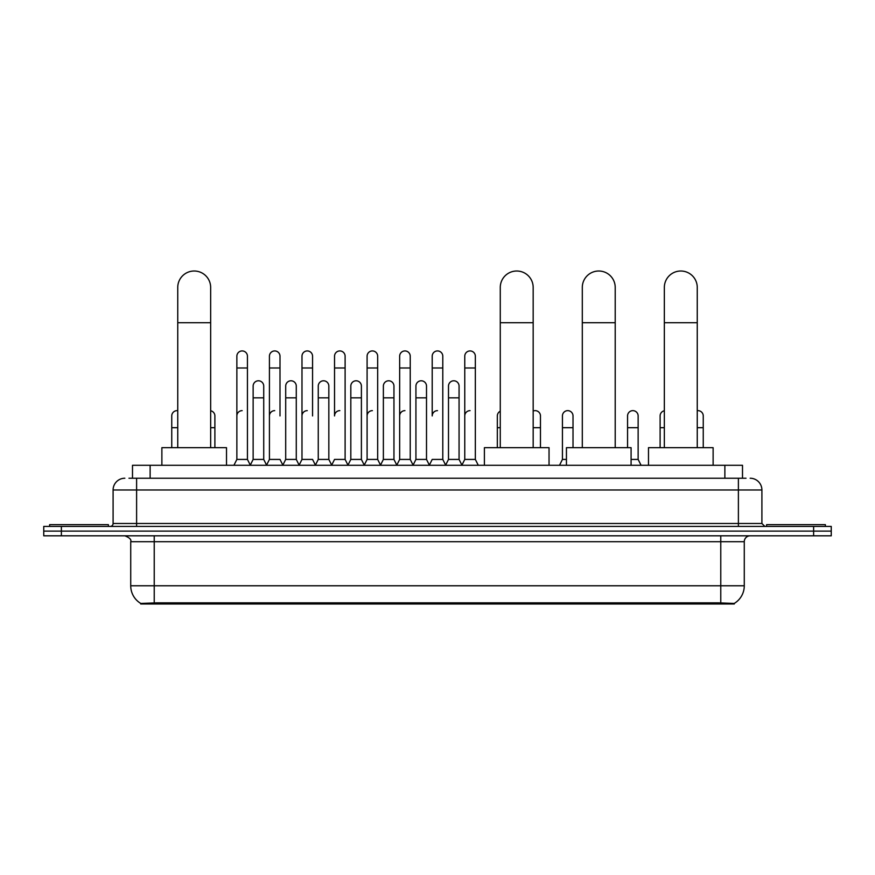 <?xml version="1.0" encoding="UTF-8"?>
<svg xmlns="http://www.w3.org/2000/svg" width="875" height="875" viewBox="0 0 875 875"><rect width="100%" height="100%" fill="white"/><g stroke="black" fill="none" stroke-linecap="round" stroke-linejoin="round"><path stroke-width="1.31" d="M128.964 478.231L136.609 478.231L128.964 478.231L132.497 478.231L132.497 465.292L742.503 465.292L742.503 478.231M734.278 603.991L140.722 603.991L140.722 603.411M130.725 585.769L154.23 585.769L154.23 541.702L130.725 541.702L130.725 585.769A20.573 20.573 0 0 0 140.787 603.455L156.581 602.853L718.419 602.853L734.212 603.455A20.573 20.573 0 0 0 744.275 585.769L744.275 541.702A5.873 5.873 0 0 1 750.148 535.817M831.25 535.817L831.25 531.114L43.75 531.114L43.75 535.817L61.381 535.817L61.381 531.114L43.75 531.114L43.75 526.422L61.381 526.422L61.381 531.114L831.25 531.114L831.25 535.817L61.381 535.817M124.852 478.231A11.758 11.758 0 0 0 113.094 489.978L113.094 523.48A2.942 2.942 0 0 1 110.162 526.422M750.148 478.231A11.758 11.758 0 0 1 761.906 489.978L136.609 489.978L136.609 478.231L746.036 478.231M761.906 489.978L761.906 523.48L764.837 526.422M831.25 526.422L831.25 531.114L831.25 526.422L61.381 526.422M108.391 526.422L108.391 524.65L49.623 524.65L49.623 526.422M825.377 526.422L825.377 524.65L766.609 524.65L766.609 526.422M177.745 447.672L177.745 287.459A16.45 16.45 0 0 1 194.195 271.009A16.45 16.45 0 0 1 210.656 287.459A16.45 16.45 0 0 0 194.195 271.009M210.656 447.672L210.656 287.459M226.516 465.292L226.516 447.672L161.875 447.672L161.875 465.292M500.27 447.672L500.27 287.459A16.45 16.45 0 0 1 516.72 271.009A16.45 16.45 0 0 1 533.17 287.459A16.45 16.45 0 0 0 516.72 271.009M533.17 447.672L533.17 287.459M549.041 465.292L549.041 447.672L484.4 447.672L484.4 465.292M582.302 447.672L582.302 287.459A16.45 16.45 0 0 1 598.763 271.009A16.45 16.45 0 0 1 615.212 287.459A16.45 16.45 0 0 0 598.763 271.009M615.212 447.672L615.212 287.459M631.083 465.292L631.083 447.672L566.442 447.672L566.442 465.292M664.344 447.672L664.344 287.459A16.45 16.45 0 0 1 680.805 271.009A16.45 16.45 0 0 1 697.255 287.459A16.45 16.45 0 0 0 680.805 271.009M697.255 447.672L697.255 287.459M713.125 465.292L713.125 447.672L648.484 447.672L648.484 465.292M233.92 465.292L236.863 459.419L247.439 459.419L250.381 465.292M247.439 459.419L247.439 356.223A5.294 5.294 0 0 0 242.156 350.93A5.294 5.294 0 0 1 242.484 350.941M236.863 459.419L236.863 367.981L247.439 367.981M236.863 367.981L236.863 356.223A5.294 5.294 0 0 1 242.156 350.93M266.481 465.292L269.423 459.419L280 459.419L282.942 465.292M280 415.931L280 356.223A5.294 5.294 0 0 0 274.706 350.93A5.294 5.294 0 0 1 275.045 350.941M269.423 459.419L269.423 367.981L280 367.981M269.423 367.981L269.423 356.223A5.294 5.294 0 0 1 274.706 350.93M299.042 465.292L301.984 459.419L312.561 459.419L315.492 465.292M312.561 415.931L312.561 356.223A5.294 5.294 0 0 0 307.267 350.93A5.294 5.294 0 0 1 307.595 350.941M301.984 459.419L301.984 367.981L312.561 367.981M301.984 367.981L301.984 356.223A5.294 5.294 0 0 1 307.267 350.93M331.603 465.292L334.534 459.419L345.111 459.419L348.053 465.292M345.111 459.419L345.111 356.223A5.294 5.294 0 0 0 339.828 350.93A5.294 5.294 0 0 1 340.156 350.941M339.828 410.637A5.294 5.294 0 0 0 334.534 415.931L334.534 367.981L345.111 367.981M334.534 367.981L334.534 356.223A5.294 5.294 0 0 1 339.828 350.93M364.153 465.292L367.095 459.419L377.672 459.419L380.614 465.292M377.672 459.419L377.672 356.223A5.294 5.294 0 0 0 372.389 350.93A5.294 5.294 0 0 1 372.717 350.941M367.095 459.419L367.095 367.981L377.672 367.981M367.095 367.981L367.095 356.223A5.294 5.294 0 0 1 372.389 350.93M396.714 465.292L399.656 459.419L410.233 459.419L413.175 465.292M410.233 459.419L410.233 356.223A5.294 5.294 0 0 0 404.939 350.93A5.294 5.294 0 0 1 405.278 350.941M399.656 459.419L399.656 367.981L410.233 367.981M399.656 367.981L399.656 356.223A5.294 5.294 0 0 1 404.939 350.93M429.275 465.292L432.206 459.419L442.794 459.419L445.725 465.292M442.794 459.419L442.794 356.223A5.294 5.294 0 0 0 437.5 350.93A5.294 5.294 0 0 1 437.828 350.941M437.5 410.637A5.294 5.294 0 0 0 432.206 415.931L432.206 367.981L442.794 367.981M432.206 367.981L432.206 356.223A5.294 5.294 0 0 1 437.5 350.93M461.825 465.292L464.767 459.419L475.344 459.419L478.286 465.292L475.344 459.419L475.344 356.223A5.294 5.294 0 0 0 470.061 350.93A5.294 5.294 0 0 1 470.389 350.941M445.637 465.117L448.492 459.419L459.069 459.419L461.923 465.117L464.767 459.419L464.767 367.981L475.344 367.981M464.767 367.981L464.767 356.223A5.294 5.294 0 0 1 470.061 350.93M250.294 465.117L253.137 459.419L263.725 459.419L266.569 465.117M263.725 459.419L263.725 386.083A5.294 5.294 0 0 0 258.759 380.8A5.294 5.294 0 0 1 263.725 386.083M253.137 459.419L253.137 397.83L263.725 397.83M253.137 397.83L253.137 386.083A5.294 5.294 0 0 1 258.759 380.8M282.855 465.117L285.698 459.419L296.275 459.419L299.13 465.117M296.275 459.419L296.275 386.083A5.294 5.294 0 0 0 291.32 380.8A5.294 5.294 0 0 1 296.275 386.083M285.698 459.419L285.698 397.83L296.275 397.83M285.698 397.83L285.698 386.083A5.294 5.294 0 0 1 291.32 380.8M315.405 465.117L318.259 459.419L328.836 459.419L331.691 465.117M328.836 459.419L328.836 386.083A5.294 5.294 0 0 0 323.881 380.8A5.294 5.294 0 0 1 328.836 386.083M318.259 459.419L318.259 397.83L328.836 397.83M318.259 397.83L318.259 386.083A5.294 5.294 0 0 1 323.881 380.8M347.966 465.117L350.82 459.419L361.397 459.419L364.241 465.117M361.397 459.419L361.397 386.083A5.294 5.294 0 0 0 356.442 380.8A5.294 5.294 0 0 1 361.397 386.083M350.82 459.419L350.82 397.83L361.397 397.83M350.82 397.83L350.82 386.083A5.294 5.294 0 0 1 356.442 380.8M380.527 465.117L383.37 459.419L393.958 459.419L396.802 465.117M393.958 459.419L393.958 386.083A5.294 5.294 0 0 0 388.992 380.8A5.294 5.294 0 0 1 393.958 386.083M383.37 459.419L383.37 397.83L393.958 397.83M383.37 397.83L383.37 386.083A5.294 5.294 0 0 1 388.992 380.8M413.077 465.117L415.931 459.419L426.508 459.419L429.363 465.117M426.508 459.419L426.508 386.083A5.294 5.294 0 0 0 421.553 380.8A5.294 5.294 0 0 1 426.508 386.083M415.931 459.419L415.931 397.83L426.508 397.83M415.931 397.83L415.931 386.083A5.294 5.294 0 0 1 421.553 380.8M459.069 459.419L459.069 386.083A5.294 5.294 0 0 0 454.114 380.8A5.294 5.294 0 0 1 459.069 386.083M448.492 459.419L448.492 397.83L459.069 397.83M448.492 397.83L448.492 386.083A5.294 5.294 0 0 1 454.114 380.8M171.752 447.672L171.752 427.689L177.745 427.689M171.752 427.689L171.752 415.931A5.294 5.294 0 0 1 177.745 410.692A5.294 5.294 0 0 0 177.373 410.648M214.889 447.672L214.889 415.931A5.294 5.294 0 0 0 210.656 410.747A5.294 5.294 0 0 1 214.889 415.931M236.863 415.931A5.294 5.294 0 0 1 242.156 410.637M269.423 415.931A5.294 5.294 0 0 1 274.706 410.637M301.984 415.931A5.294 5.294 0 0 1 307.267 410.637M367.095 415.931A5.294 5.294 0 0 1 372.389 410.637M399.656 415.931A5.294 5.294 0 0 1 404.939 410.637M464.767 415.931A5.294 5.294 0 0 1 470.061 410.637M497.328 447.672L497.328 427.689L500.27 427.689M497.328 427.689L497.328 415.931A5.294 5.294 0 0 1 500.27 411.195M540.466 447.672L540.466 415.931A5.294 5.294 0 0 0 535.511 410.648A5.294 5.294 0 0 1 540.466 415.931M533.17 411.031A5.294 5.294 0 0 1 535.511 410.648M559.508 465.292L562.439 459.419L566.442 459.419M573.016 447.672L573.016 415.931A5.294 5.294 0 0 0 568.061 410.648A5.294 5.294 0 0 1 573.016 415.931M562.439 459.419L562.439 427.689L573.016 427.689M562.439 427.689L562.439 415.931A5.294 5.294 0 0 1 568.061 410.648M631.083 459.419L638.138 459.419L641.08 465.292M638.138 459.419L638.138 415.931A5.294 5.294 0 0 0 633.183 410.648A5.294 5.294 0 0 1 638.138 415.931M627.561 447.672L627.561 427.689L638.138 427.689M627.561 427.689L627.561 415.931A5.294 5.294 0 0 1 633.183 410.648M660.111 447.672L660.111 427.689L664.344 427.689M660.111 427.689L660.111 415.931A5.294 5.294 0 0 1 664.344 410.747M703.248 447.672L703.248 415.931A5.294 5.294 0 0 0 698.294 410.648A5.294 5.294 0 0 1 703.248 415.931M697.255 410.692A5.294 5.294 0 0 1 698.294 410.648M718.419 603.991L718.419 602.853M156.581 603.991L156.581 602.853M150.128 478.231L150.128 465.292M724.872 478.231L724.872 465.292M720.77 535.817L720.77 541.702L154.23 541.702L154.23 535.817M744.275 541.702L720.77 541.702L720.77 585.769L744.275 585.769M720.77 602.973L720.77 585.769L154.23 585.769L154.23 602.973M813.619 535.817L813.619 526.422M136.609 526.422L136.609 489.978L113.094 489.978M113.094 523.48L761.906 523.48M738.391 478.231L738.391 526.422M177.745 322.722L210.656 322.722M500.27 322.722L533.17 322.722M582.302 322.722L615.212 322.722M664.344 322.722L697.255 322.722M210.656 427.689L214.889 427.689M533.17 427.689L540.466 427.689M697.255 427.689L703.248 427.689M130.725 541.702C131.556 539.613 129.588 537.655 124.852 535.817"/></g></svg>
